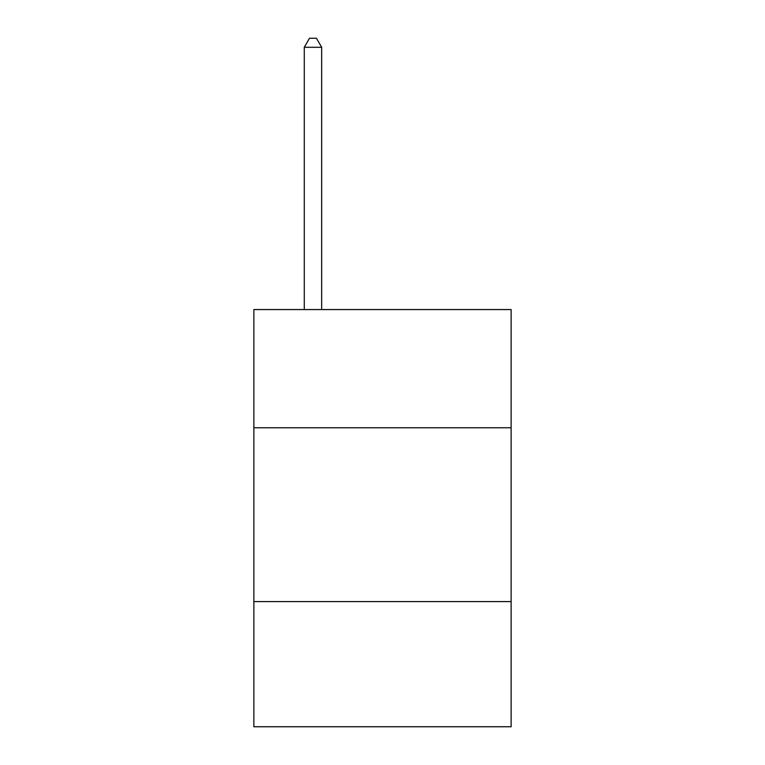 <?xml version="1.0" encoding="UTF-8"?>
<svg xmlns="http://www.w3.org/2000/svg" width="765" height="765" viewBox="0 0 765 765"><rect width="100%" height="100%" fill="white"/><g stroke="black" fill="none" stroke-linecap="round" stroke-linejoin="round"><path stroke-width="1.15" d="M511.135 427.769L511.135 309.557L253.865 309.557L253.865 427.769L511.135 427.769L511.135 726.75L253.865 726.75L253.865 427.769M511.135 601.596L253.865 601.596M321.663 309.557L321.663 47.287L304.279 47.287L304.279 309.557M304.279 47.287L309.49 38.25L316.442 38.25L321.663 47.287"/></g></svg>
